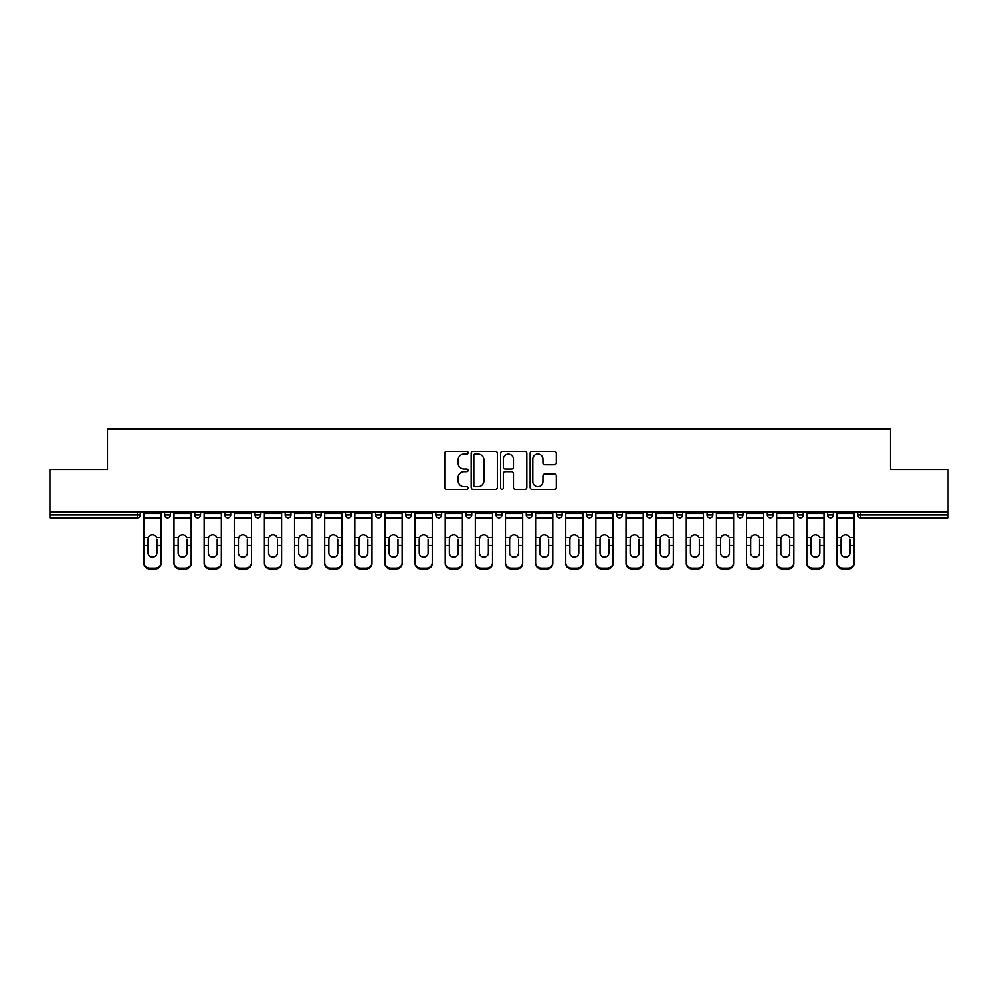 <?xml version="1.0" encoding="UTF-8"?>
<svg xmlns="http://www.w3.org/2000/svg" width="998" height="998" viewBox="0 0 998 998"><rect width="100%" height="100%" fill="white"/><g stroke="black" fill="none" stroke-linecap="round" stroke-linejoin="round"><path stroke-width="1.5" d="M468.099 452.78A1.322 1.322 0 0 0 466.765 451.458L446.617 451.458A1.896 1.896 0 0 0 444.721 453.354L444.721 487.473A1.896 1.896 0 0 0 446.617 489.369L466.765 489.369A1.322 1.322 0 0 0 468.099 488.047A1.322 1.322 0 0 0 466.765 486.712L464.157 486.712A6.063 6.063 0 0 1 458.094 480.649L458.094 477.805A6.063 6.063 0 0 1 464.157 471.742L466.765 471.742A1.322 1.322 0 0 0 468.099 470.407A1.322 1.322 0 0 0 466.765 469.085L464.157 469.085A6.063 6.063 0 0 1 458.094 463.022L458.094 460.178A6.063 6.063 0 0 1 464.157 454.102L466.765 454.102A1.322 1.322 0 0 0 468.099 452.78M554.414 464.819A1.896 1.896 0 0 0 556.31 462.922L556.31 453.354A1.896 1.896 0 0 0 554.414 451.458L532.034 451.458A1.896 1.896 0 0 0 530.138 453.354L530.138 487.473A1.896 1.896 0 0 0 532.034 489.369L554.414 489.369A1.896 1.896 0 0 0 556.31 487.473L556.31 475.909A1.896 1.896 0 0 0 554.414 474.013L544.833 474.013A1.896 1.896 0 0 0 542.937 475.909L542.937 481.647A5.077 5.077 0 0 1 537.872 486.712A5.077 5.077 0 0 1 532.795 481.647L532.795 459.18A5.077 5.077 0 0 1 537.872 454.102A5.077 5.077 0 0 1 542.937 459.18L542.937 462.922A1.896 1.896 0 0 0 544.833 464.819L554.414 464.819M49.9 511.849L49.9 469.547L107.46 469.547L107.46 428.978L890.54 428.978L890.54 469.547L948.1 469.547L948.1 511.849L49.9 511.849L49.9 514.931L137.4 514.931L137.4 511.849M497.341 453.354A1.896 1.896 0 0 0 495.445 451.458L473.077 451.458A1.896 1.896 0 0 0 471.181 453.354L471.181 487.473A1.896 1.896 0 0 0 473.077 489.369L495.445 489.369A1.896 1.896 0 0 0 497.341 487.473L497.341 453.354M502.555 451.458L524.923 451.458A1.896 1.896 0 0 1 526.819 453.354L526.819 487.473A1.896 1.896 0 0 1 524.923 489.369L515.355 489.369A1.896 1.896 0 0 1 513.459 487.473L513.459 473.638A1.896 1.896 0 0 0 511.562 471.742L505.213 471.742A1.896 1.896 0 0 0 503.316 473.638L503.316 488.047A1.322 1.322 0 0 1 501.982 489.369A1.322 1.322 0 0 1 500.659 488.047L500.659 453.354A1.896 1.896 0 0 1 502.555 451.458M137.4 517.837A2.894 2.894 0 0 0 140.294 514.931L137.4 514.931L137.4 517.837A2.894 2.894 0 0 0 140.294 514.931L140.294 511.849L140.294 514.931A2.894 2.894 0 0 1 137.4 517.837L49.9 517.837L49.9 514.931M948.1 511.849L948.1 517.837L860.6 517.837A2.894 2.894 0 0 1 857.706 514.931L857.706 511.849L857.706 514.931L948.1 514.931M164.633 511.849L164.633 514.931L164.633 511.849M167.539 517.837A2.894 2.894 0 0 1 164.633 514.931A2.894 2.894 0 0 0 167.539 517.837A2.894 2.894 0 0 0 170.433 514.931L170.433 511.849L170.433 514.931A2.894 2.894 0 0 1 167.539 517.837A2.894 2.894 0 0 1 164.633 514.931L170.433 514.931A2.894 2.894 0 0 1 167.539 517.837M194.772 511.849L194.772 514.931L194.772 511.849M200.561 511.849L200.561 514.931L200.561 511.849M224.899 511.849L224.899 514.931L224.899 511.849M230.7 511.849L230.7 514.931A2.894 2.894 0 0 1 227.806 517.837A2.894 2.894 0 0 1 224.899 514.931A2.894 2.894 0 0 0 227.806 517.837A2.894 2.894 0 0 0 230.7 514.931A2.894 2.894 0 0 1 227.806 517.837A2.894 2.894 0 0 1 224.899 514.931L230.7 514.931M255.039 511.849L255.039 514.931L255.039 511.849M260.827 511.849L260.827 514.931L260.827 511.849M285.166 511.849L285.166 514.931L285.166 511.849M290.967 511.849L290.967 514.931L290.967 511.849M321.094 511.849L321.094 514.931L315.306 514.931A2.894 2.894 0 0 0 318.2 517.837A2.894 2.894 0 0 1 315.306 514.931L315.306 511.849M345.433 511.849L345.433 514.931L345.433 511.849M351.234 511.849L351.234 514.931L351.234 511.849M375.572 511.849L375.572 514.931L375.572 511.849M381.361 511.849L381.361 514.931L381.361 511.849M405.699 511.849L405.699 514.931L405.699 511.849M411.5 511.849L411.5 514.931A2.894 2.894 0 0 1 408.606 517.837A2.894 2.894 0 0 1 405.699 514.931A2.894 2.894 0 0 0 408.606 517.837A2.894 2.894 0 0 1 405.699 514.931L411.5 514.931A2.894 2.894 0 0 1 408.606 517.837M435.839 511.849L435.839 514.931L435.839 511.849M441.627 511.849L441.627 514.931L441.627 511.849M471.767 511.849L471.767 514.931L465.966 514.931A2.894 2.894 0 0 0 468.873 517.837A2.894 2.894 0 0 1 465.966 514.931L465.966 511.849M496.106 511.849L496.106 514.931L496.106 511.849M501.894 511.849L501.894 514.931L501.894 511.849M526.233 511.849L526.233 514.931L526.233 511.849M532.034 511.849L532.034 514.931L532.034 511.849M562.161 511.849L562.161 514.931A2.894 2.894 0 0 1 559.267 517.837A2.894 2.894 0 0 1 556.373 514.931L556.373 511.849M592.301 511.849L592.301 514.931A2.894 2.894 0 0 1 589.394 517.837A2.894 2.894 0 0 1 586.5 514.931L586.5 511.849M622.428 511.849L622.428 514.931A2.894 2.894 0 0 1 619.533 517.837A2.894 2.894 0 0 1 616.639 514.931L616.639 511.849M652.567 511.849L652.567 514.931A2.894 2.894 0 0 1 649.661 517.837A2.894 2.894 0 0 1 646.766 514.931L646.766 511.849M679.8 517.837A2.894 2.894 0 0 0 682.694 514.931L682.694 511.849L682.694 514.931A2.894 2.894 0 0 1 679.8 517.837A2.894 2.894 0 0 1 676.906 514.931L676.906 511.849M712.834 511.849L712.834 514.931A2.894 2.894 0 0 1 709.927 517.837A2.894 2.894 0 0 1 707.033 514.931L707.033 511.849M737.173 511.849L737.173 514.931L737.173 511.849M742.961 511.849L742.961 514.931A2.894 2.894 0 0 1 740.067 517.837A2.894 2.894 0 0 1 737.173 514.931L742.961 514.931A2.894 2.894 0 0 1 740.067 517.837M770.194 517.837A2.894 2.894 0 0 0 773.101 514.931L773.101 511.849L773.101 514.931A2.894 2.894 0 0 1 770.194 517.837A2.894 2.894 0 0 1 767.3 514.931L767.3 511.849M797.439 511.849L797.439 514.931L797.439 511.849M803.228 511.849L803.228 514.931A2.894 2.894 0 0 1 800.334 517.837A2.894 2.894 0 0 1 797.439 514.931L803.228 514.931A2.894 2.894 0 0 1 800.334 517.837A2.894 2.894 0 0 0 803.228 514.931M827.567 514.931A2.894 2.894 0 0 0 830.461 517.837A2.894 2.894 0 0 0 833.367 514.931L833.367 511.849L833.367 514.931L827.567 514.931A2.894 2.894 0 0 0 830.461 517.837A2.894 2.894 0 0 1 827.567 514.931L827.567 511.849M197.666 517.837A2.894 2.894 0 0 1 194.772 514.931A2.894 2.894 0 0 0 197.666 517.837A2.894 2.894 0 0 0 200.561 514.931A2.894 2.894 0 0 1 197.666 517.837A2.894 2.894 0 0 1 194.772 514.931L200.561 514.931A2.894 2.894 0 0 1 197.666 517.837M257.933 517.837A2.894 2.894 0 0 1 255.039 514.931A2.894 2.894 0 0 0 257.933 517.837A2.894 2.894 0 0 0 260.827 514.931A2.894 2.894 0 0 1 257.933 517.837A2.894 2.894 0 0 1 255.039 514.931L260.827 514.931A2.894 2.894 0 0 1 257.933 517.837M288.073 517.837A2.894 2.894 0 0 1 285.166 514.931A2.894 2.894 0 0 0 288.073 517.837A2.894 2.894 0 0 0 290.967 514.931A2.894 2.894 0 0 1 288.073 517.837A2.894 2.894 0 0 1 285.166 514.931L290.967 514.931A2.894 2.894 0 0 1 288.073 517.837M318.2 517.837A2.894 2.894 0 0 0 321.094 514.931A2.894 2.894 0 0 1 318.2 517.837A2.894 2.894 0 0 1 315.306 514.931M348.339 517.837A2.894 2.894 0 0 1 345.433 514.931A2.894 2.894 0 0 0 348.339 517.837A2.894 2.894 0 0 0 351.234 514.931A2.894 2.894 0 0 1 348.339 517.837A2.894 2.894 0 0 1 345.433 514.931L351.234 514.931A2.894 2.894 0 0 1 348.339 517.837M378.467 517.837A2.894 2.894 0 0 1 375.572 514.931L381.361 514.931A2.894 2.894 0 0 1 378.467 517.837A2.894 2.894 0 0 0 381.361 514.931A2.894 2.894 0 0 1 378.467 517.837M438.733 517.837A2.894 2.894 0 0 1 435.839 514.931A2.894 2.894 0 0 0 438.733 517.837A2.894 2.894 0 0 0 441.627 514.931A2.894 2.894 0 0 1 438.733 517.837A2.894 2.894 0 0 1 435.839 514.931L441.627 514.931A2.894 2.894 0 0 1 438.733 517.837M471.767 514.931A2.894 2.894 0 0 1 468.873 517.837A2.894 2.894 0 0 0 471.767 514.931A2.894 2.894 0 0 1 468.873 517.837A2.894 2.894 0 0 1 465.966 514.931M499 517.837A2.894 2.894 0 0 1 496.106 514.931L501.894 514.931A2.894 2.894 0 0 1 499 517.837A2.894 2.894 0 0 0 501.894 514.931M529.127 517.837A2.894 2.894 0 0 1 526.233 514.931A2.894 2.894 0 0 0 529.127 517.837A2.894 2.894 0 0 0 532.034 514.931A2.894 2.894 0 0 1 529.127 517.837A2.894 2.894 0 0 1 526.233 514.931L532.034 514.931A2.894 2.894 0 0 1 529.127 517.837M475.16 454.102A1.322 1.322 0 0 0 473.825 455.437L473.825 485.39A1.322 1.322 0 0 0 475.16 486.712L477.905 486.712A6.063 6.063 0 0 0 483.98 480.649L483.98 460.178A6.063 6.063 0 0 0 477.905 454.102L475.16 454.102M513.459 459.267A5.077 5.077 0 0 0 508.381 454.202A5.077 5.077 0 0 0 503.316 459.267L503.316 467.189A1.896 1.896 0 0 0 505.213 469.085L511.562 469.085A1.896 1.896 0 0 0 513.459 467.189L513.459 459.267M156.911 539.032L156.911 545.22L161.065 545.22L161.065 511.849M143.874 546.031L143.874 563.546L143.874 537.336L148.378 537.336L148.028 539.032L148.378 537.336A4.441 4.254 0 0 1 156.561 537.336L161.065 537.336M161.065 546.031L161.065 563.546A5.801 5.477 180 0 1 155.264 569.022L155.264 568.211A5.801 5.477 0 0 0 161.065 562.722L161.065 545.22M156.911 553.042A4.441 4.204 180 0 1 152.469 557.246A4.441 4.204 180 0 1 148.028 553.042A4.441 4.204 180 0 0 152.469 557.246A4.441 4.204 180 0 0 156.911 553.042L156.911 545.22M148.028 553.042L148.028 539.032M143.874 562.722A5.801 5.477 0 0 0 149.663 568.211L149.663 569.022L155.264 569.022M149.663 569.022A5.801 5.477 180 0 1 143.874 563.546M149.663 568.211L155.264 568.211M143.874 537.336L143.874 511.849M161.065 562.722L161.065 563.546M187.05 539.032L187.05 545.22L191.192 545.22L191.192 511.849M174.001 546.031L174.001 563.546L174.001 537.336L178.517 537.336L178.155 539.032L178.517 537.336A4.441 4.254 0 0 1 186.688 537.336L191.192 537.336M191.192 546.031L191.192 563.546A5.801 5.477 180 0 1 185.403 569.022L185.403 568.211A5.801 5.477 0 0 0 191.192 562.722L191.192 545.22M187.05 553.042A4.441 4.204 180 0 1 182.597 557.246A4.441 4.204 180 0 1 178.155 553.042A4.441 4.204 180 0 0 182.597 557.246A4.441 4.204 180 0 0 187.05 553.042L187.05 545.22M217.177 539.032L217.177 545.22L221.331 545.22L221.331 511.849M204.141 546.031L204.141 563.546L204.141 537.336L208.644 537.336L208.295 539.032L208.644 537.336A4.441 4.254 0 0 1 216.828 537.336L221.331 537.336M221.331 546.031L221.331 563.546A5.801 5.477 180 0 1 215.531 569.022L215.531 568.211A5.801 5.477 0 0 0 221.331 562.722L221.331 545.22M217.177 553.042A4.441 4.204 180 0 1 212.736 557.246A4.441 4.204 180 0 1 208.295 553.042A4.441 4.204 180 0 0 212.736 557.246A4.441 4.204 180 0 0 217.177 553.042L217.177 545.22M247.317 539.032L247.317 545.22L251.459 545.22L251.459 511.849M234.268 546.031L234.268 563.546L234.268 537.336L238.784 537.336L238.422 539.032L238.784 537.336A4.441 4.254 0 0 1 246.955 537.336L251.459 537.336M251.459 546.031L251.459 563.546A5.801 5.477 180 0 1 245.67 569.022L245.67 568.211A5.801 5.477 0 0 0 251.459 562.722L251.459 545.22M247.317 553.042A4.441 4.204 180 0 1 242.863 557.246A4.441 4.204 180 0 1 238.422 553.042A4.441 4.204 180 0 0 242.863 557.246A4.441 4.204 180 0 0 247.317 553.042L247.317 545.22M277.444 539.032L277.444 545.22L281.598 545.22L281.598 511.849M264.408 546.031L264.408 563.546L264.408 537.336L268.911 537.336L268.562 539.032L268.911 537.336A4.441 4.254 0 0 1 277.095 537.336L281.598 537.336M281.598 546.031L281.598 563.546A5.801 5.477 180 0 1 275.797 569.022L275.797 568.211A5.801 5.477 0 0 0 281.598 562.722L281.598 545.22M277.444 553.042A4.441 4.204 180 0 1 273.003 557.246A4.441 4.204 180 0 1 268.562 553.042A4.441 4.204 180 0 0 273.003 557.246A4.441 4.204 180 0 0 277.444 553.042L277.444 545.22M307.571 539.032L307.571 545.22L311.725 545.22L311.725 511.849M294.535 546.031L294.535 563.546L294.535 537.336L299.051 537.336L298.689 539.032L299.051 537.336A4.441 4.254 0 0 1 307.222 537.336L311.725 537.336M311.725 546.031L311.725 563.546A5.801 5.477 180 0 1 305.937 569.022L305.937 568.211A5.801 5.477 0 0 0 311.725 562.722L311.725 545.22M307.571 553.042A4.441 4.204 180 0 1 303.13 557.246A4.441 4.204 180 0 1 298.689 553.042A4.441 4.204 180 0 0 303.13 557.246A4.441 4.204 180 0 0 307.571 553.042L307.571 545.22M178.155 553.042L178.155 539.032M174.001 562.722A5.801 5.477 0 0 0 179.802 568.211L179.802 569.022L185.403 569.022M179.802 569.022A5.801 5.477 180 0 1 174.001 563.546M179.802 568.211L185.403 568.211M174.001 537.336L174.001 511.849M191.192 562.722L191.192 563.546M208.295 553.042L208.295 539.032M204.141 562.722A5.801 5.477 0 0 0 209.929 568.211L209.929 569.022L215.531 569.022M209.929 569.022A5.801 5.477 180 0 1 204.141 563.546M209.929 568.211L215.531 568.211M204.141 537.336L204.141 511.849M221.331 562.722L221.331 563.546M238.422 553.042L238.422 539.032M234.268 562.722A5.801 5.477 0 0 0 240.069 568.211L240.069 569.022L245.67 569.022M240.069 569.022A5.801 5.477 180 0 1 234.268 563.546M240.069 568.211L245.67 568.211M234.268 537.336L234.268 511.849M251.459 562.722L251.459 563.546M268.562 553.042L268.562 539.032M264.408 562.722A5.801 5.477 0 0 0 270.196 568.211L270.196 569.022L275.797 569.022M270.196 569.022A5.801 5.477 180 0 1 264.408 563.546M270.196 568.211L275.797 568.211M264.408 537.336L264.408 511.849M281.598 562.722L281.598 563.546M298.689 553.042L298.689 539.032M294.535 562.722A5.801 5.477 0 0 0 300.336 568.211L300.336 569.022L305.937 569.022M300.336 569.022A5.801 5.477 180 0 1 294.535 563.546M300.336 568.211L305.937 568.211M294.535 537.336L294.535 511.849M311.725 562.722L311.725 563.546M337.711 539.032L337.711 545.22L341.865 545.22L341.865 511.849M324.674 546.031L324.674 563.546L324.674 537.336L329.178 537.336L328.829 539.032L329.178 537.336A4.441 4.254 0 0 1 337.361 537.336L341.865 537.336M341.865 546.031L341.865 563.546A5.801 5.477 180 0 1 336.064 569.022L336.064 568.211A5.801 5.477 0 0 0 341.865 562.722L341.865 545.22M337.711 553.042A4.441 4.204 180 0 1 333.27 557.246A4.441 4.204 180 0 1 328.829 553.042A4.441 4.204 180 0 0 333.27 557.246A4.441 4.204 180 0 0 337.711 553.042L337.711 545.22M328.829 553.042L328.829 539.032M324.674 562.722A5.801 5.477 0 0 0 330.463 568.211L330.463 569.022L336.064 569.022M330.463 569.022A5.801 5.477 180 0 1 324.674 563.546M330.463 568.211L336.064 568.211M324.674 537.336L324.674 511.849M341.865 562.722L341.865 563.546M367.838 539.032L367.838 545.22L371.992 545.22L371.992 511.849M354.801 546.031L354.801 563.546L354.801 537.336L359.317 537.336L358.956 539.032L359.317 537.336A4.441 4.254 0 0 1 367.489 537.336L371.992 537.336M371.992 546.031L371.992 563.546A5.801 5.477 180 0 1 366.204 569.022L366.204 568.211A5.801 5.477 0 0 0 371.992 562.722L371.992 545.22M367.838 553.042A4.441 4.204 180 0 1 363.397 557.246A4.441 4.204 180 0 1 358.956 553.042A4.441 4.204 180 0 0 363.397 557.246A4.441 4.204 180 0 0 367.838 553.042L367.838 545.22M358.956 553.042L358.956 539.032M354.801 562.722A5.801 5.477 0 0 0 360.602 568.211L360.602 569.022L366.204 569.022M360.602 569.022A5.801 5.477 180 0 1 354.801 563.546M360.602 568.211L366.204 568.211M354.801 537.336L354.801 511.849M371.992 562.722L371.992 563.546M397.977 539.032L397.977 545.22L402.132 545.22L402.132 511.849M384.941 546.031L384.941 563.546L384.941 537.336L389.445 537.336L389.095 539.032L389.445 537.336A4.441 4.254 0 0 1 397.628 537.336L402.132 537.336M402.132 546.031L402.132 563.546A5.801 5.477 180 0 1 396.331 569.022L396.331 568.211A5.801 5.477 0 0 0 402.132 562.722L402.132 545.22M397.977 553.042A4.441 4.204 180 0 1 393.536 557.246A4.441 4.204 180 0 1 389.095 553.042A4.441 4.204 180 0 0 393.536 557.246A4.441 4.204 180 0 0 397.977 553.042L397.977 545.22M389.095 553.042L389.095 539.032M384.941 562.722A5.801 5.477 0 0 0 390.729 568.211L390.729 569.022L396.331 569.022M390.729 569.022A5.801 5.477 180 0 1 384.941 563.546M390.729 568.211L396.331 568.211M384.941 537.336L384.941 511.849M402.132 562.722L402.132 563.546M428.105 539.032L428.105 545.22L432.259 545.22L432.259 511.849M415.068 546.031L415.068 563.546L415.068 537.336L419.584 537.336L419.222 539.032L419.584 537.336A4.441 4.254 0 0 1 427.755 537.336L432.259 537.336M432.259 546.031L432.259 563.546A5.801 5.477 180 0 1 426.47 569.022L426.47 568.211A5.801 5.477 0 0 0 432.259 562.722L432.259 545.22M428.105 553.042A4.441 4.204 180 0 1 423.663 557.246A4.441 4.204 180 0 1 419.222 553.042A4.441 4.204 180 0 0 423.663 557.246A4.441 4.204 180 0 0 428.105 553.042L428.105 545.22M419.222 553.042L419.222 539.032M415.068 562.722A5.801 5.477 0 0 0 420.869 568.211L420.869 569.022L426.47 569.022M420.869 569.022A5.801 5.477 180 0 1 415.068 563.546M420.869 568.211L426.47 568.211M415.068 537.336L415.068 511.849M432.259 562.722L432.259 563.546M458.244 539.032L458.244 545.22L462.398 545.22L462.398 511.849M445.208 546.031L445.208 563.546L445.208 537.336L449.711 537.336L449.362 539.032L449.711 537.336A4.441 4.254 0 0 1 457.895 537.336L462.398 537.336M462.398 546.031L462.398 563.546A5.801 5.477 180 0 1 456.597 569.022L456.597 568.211A5.801 5.477 0 0 0 462.398 562.722L462.398 545.22M458.244 553.042A4.441 4.204 180 0 1 453.803 557.246A4.441 4.204 180 0 1 449.362 553.042A4.441 4.204 180 0 0 453.803 557.246A4.441 4.204 180 0 0 458.244 553.042L458.244 545.22M449.362 553.042L449.362 539.032M445.208 562.722A5.801 5.477 0 0 0 450.996 568.211L450.996 569.022L456.597 569.022M450.996 569.022A5.801 5.477 180 0 1 445.208 563.546M450.996 568.211L456.597 568.211M445.208 537.336L445.208 511.849M462.398 562.722L462.398 563.546M488.371 539.032L488.371 545.22L492.525 545.22L492.525 511.849M475.335 546.031L475.335 563.546L475.335 537.336L479.851 537.336L479.489 539.032L479.851 537.336A4.441 4.254 0 0 1 488.022 537.336L492.525 537.336M492.525 546.031L492.525 563.546A5.801 5.477 180 0 1 486.737 569.022L486.737 568.211A5.801 5.477 0 0 0 492.525 562.722L492.525 545.22M488.371 553.042A4.441 4.204 180 0 1 483.93 557.246A4.441 4.204 180 0 1 479.489 553.042A4.441 4.204 180 0 0 483.93 557.246A4.441 4.204 180 0 0 488.371 553.042L488.371 545.22M479.489 553.042L479.489 539.032M475.335 562.722A5.801 5.477 0 0 0 481.136 568.211L481.136 569.022L486.737 569.022M481.136 569.022A5.801 5.477 180 0 1 475.335 563.546M481.136 568.211L486.737 568.211M475.335 537.336L475.335 511.849M492.525 562.722L492.525 563.546M518.511 539.032L518.511 545.22L522.665 545.22L522.665 511.849M505.475 546.031L505.475 563.546L505.475 537.336L509.978 537.336L509.629 539.032L509.978 537.336A4.441 4.254 0 0 1 518.149 537.336L522.665 537.336M522.665 546.031L522.665 563.546A5.801 5.477 180 0 1 516.864 569.022L516.864 568.211A5.801 5.477 0 0 0 522.665 562.722L522.665 545.22M518.511 553.042A4.441 4.204 180 0 1 514.07 557.246A4.441 4.204 180 0 1 509.629 553.042A4.441 4.204 180 0 0 514.07 557.246A4.441 4.204 180 0 0 518.511 553.042L518.511 545.22M509.629 553.042L509.629 539.032M505.475 562.722A5.801 5.477 0 0 0 511.263 568.211L511.263 569.022L516.864 569.022M511.263 569.022A5.801 5.477 180 0 1 505.475 563.546M511.263 568.211L516.864 568.211M505.475 537.336L505.475 511.849M522.665 562.722L522.665 563.546M548.638 539.032L548.638 545.22L552.792 545.22L552.792 511.849M535.602 546.031L535.602 563.546L535.602 537.336L540.105 537.336L539.756 539.032L540.105 537.336A4.441 4.254 0 0 1 548.289 537.336L552.792 537.336M552.792 546.031L552.792 563.546A5.801 5.477 180 0 1 547.004 569.022L547.004 568.211A5.801 5.477 0 0 0 552.792 562.722L552.792 545.22M548.638 553.042A4.441 4.204 180 0 1 544.197 557.246A4.441 4.204 180 0 1 539.756 553.042A4.441 4.204 180 0 0 544.197 557.246A4.441 4.204 180 0 0 548.638 553.042L548.638 545.22M539.756 553.042L539.756 539.032M535.602 562.722A5.801 5.477 0 0 0 541.403 568.211L541.403 569.022L547.004 569.022M541.403 569.022A5.801 5.477 180 0 1 535.602 563.546M541.403 568.211L547.004 568.211M535.602 537.336L535.602 511.849M552.792 562.722L552.792 563.546M578.778 539.032L578.778 545.22L582.932 545.22L582.932 511.849M565.741 546.031L565.741 563.546L565.741 537.336L570.245 537.336L569.895 539.032L570.245 537.336A4.441 4.254 0 0 1 578.416 537.336L582.932 537.336M582.932 546.031L582.932 563.546A5.801 5.477 180 0 1 577.131 569.022L577.131 568.211A5.801 5.477 0 0 0 582.932 562.722L582.932 545.22M578.778 553.042A4.441 4.204 180 0 1 574.337 557.246A4.441 4.204 180 0 1 569.895 553.042A4.441 4.204 180 0 0 574.337 557.246A4.441 4.204 180 0 0 578.778 553.042L578.778 545.22M569.895 553.042L569.895 539.032M565.741 562.722A5.801 5.477 0 0 0 571.53 568.211L571.53 569.022L577.131 569.022M571.53 569.022A5.801 5.477 180 0 1 565.741 563.546M571.53 568.211L577.131 568.211M565.741 537.336L565.741 511.849M582.932 562.722L582.932 563.546M608.905 539.032L608.905 545.22L613.059 545.22L613.059 511.849M595.868 546.031L595.868 563.546L595.868 537.336L600.372 537.336L600.023 539.032L600.372 537.336A4.441 4.254 0 0 1 608.555 537.336L613.059 537.336M613.059 546.031L613.059 563.546A5.801 5.477 180 0 1 607.271 569.022L607.271 568.211A5.801 5.477 0 0 0 613.059 562.722L613.059 545.22M608.905 553.042A4.441 4.204 180 0 1 604.464 557.246A4.441 4.204 180 0 1 600.023 553.042A4.441 4.204 180 0 0 604.464 557.246A4.441 4.204 180 0 0 608.905 553.042L608.905 545.22M600.023 553.042L600.023 539.032M595.868 562.722A5.801 5.477 0 0 0 601.669 568.211L601.669 569.022L607.271 569.022M601.669 569.022A5.801 5.477 180 0 1 595.868 563.546M601.669 568.211L607.271 568.211M595.868 537.336L595.868 511.849M613.059 562.722L613.059 563.546M639.044 539.032L639.044 545.22L643.199 545.22L643.199 511.849M626.008 546.031L626.008 563.546L626.008 537.336L630.511 537.336L630.162 539.032L630.511 537.336A4.441 4.254 0 0 1 638.683 537.336L643.199 537.336M643.199 546.031L643.199 563.546A5.801 5.477 180 0 1 637.398 569.022L637.398 568.211A5.801 5.477 0 0 0 643.199 562.722L643.199 545.22M639.044 553.042A4.441 4.204 180 0 1 634.603 557.246A4.441 4.204 180 0 1 630.162 553.042A4.441 4.204 180 0 0 634.603 557.246A4.441 4.204 180 0 0 639.044 553.042L639.044 545.22M630.162 553.042L630.162 539.032M626.008 562.722A5.801 5.477 0 0 0 631.796 568.211L631.796 569.022L637.398 569.022M631.796 569.022A5.801 5.477 180 0 1 626.008 563.546M631.796 568.211L637.398 568.211M626.008 537.336L626.008 511.849M643.199 562.722L643.199 563.546M669.171 539.032L669.171 545.22L673.326 545.22L673.326 511.849M656.135 546.031L656.135 563.546L656.135 537.336L660.639 537.336L660.289 539.032L660.639 537.336A4.441 4.254 0 0 1 668.822 537.336L673.326 537.336M673.326 546.031L673.326 563.546A5.801 5.477 180 0 1 667.537 569.022L667.537 568.211A5.801 5.477 0 0 0 673.326 562.722L673.326 545.22M669.171 553.042A4.441 4.204 180 0 1 664.73 557.246A4.441 4.204 180 0 1 660.289 553.042A4.441 4.204 180 0 0 664.73 557.246A4.441 4.204 180 0 0 669.171 553.042L669.171 545.22M660.289 553.042L660.289 539.032M656.135 562.722A5.801 5.477 0 0 0 661.936 568.211L661.936 569.022L667.537 569.022M661.936 569.022A5.801 5.477 180 0 1 656.135 563.546M661.936 568.211L667.537 568.211M656.135 537.336L656.135 511.849M673.326 562.722L673.326 563.546M699.311 539.032L699.311 545.22L703.465 545.22L703.465 511.849M686.275 546.031L686.275 563.546L686.275 537.336L690.778 537.336L690.429 539.032L690.778 537.336A4.441 4.254 0 0 1 698.949 537.336L703.465 537.336M703.465 546.031L703.465 563.546A5.801 5.477 180 0 1 697.664 569.022L697.664 568.211A5.801 5.477 0 0 0 703.465 562.722L703.465 545.22M699.311 553.042A4.441 4.204 180 0 1 694.87 557.246A4.441 4.204 180 0 1 690.429 553.042A4.441 4.204 180 0 0 694.87 557.246A4.441 4.204 180 0 0 699.311 553.042L699.311 545.22M690.429 553.042L690.429 539.032M686.275 562.722A5.801 5.477 0 0 0 692.063 568.211L692.063 569.022L697.664 569.022M692.063 569.022A5.801 5.477 180 0 1 686.275 563.546M692.063 568.211L697.664 568.211M686.275 537.336L686.275 511.849M703.465 562.722L703.465 563.546M729.438 539.032L729.438 545.22L733.592 545.22L733.592 511.849M716.402 546.031L716.402 563.546L716.402 537.336L720.905 537.336L720.556 539.032L720.905 537.336A4.441 4.254 0 0 1 729.089 537.336L733.592 537.336M733.592 546.031L733.592 563.546A5.801 5.477 180 0 1 727.804 569.022L727.804 568.211A5.801 5.477 0 0 0 733.592 562.722L733.592 545.22M729.438 553.042A4.441 4.204 180 0 1 724.997 557.246A4.441 4.204 180 0 1 720.556 553.042A4.441 4.204 180 0 0 724.997 557.246A4.441 4.204 180 0 0 729.438 553.042L729.438 545.22M720.556 553.042L720.556 539.032M716.402 562.722A5.801 5.477 0 0 0 722.203 568.211L722.203 569.022L727.804 569.022M722.203 569.022A5.801 5.477 180 0 1 716.402 563.546M722.203 568.211L727.804 568.211M716.402 537.336L716.402 511.849M733.592 562.722L733.592 563.546M759.578 539.032L759.578 545.22L763.732 545.22L763.732 511.849M746.541 546.031L746.541 563.546L746.541 537.336L751.045 537.336L750.683 539.032L751.045 537.336A4.441 4.254 0 0 1 759.216 537.336L763.732 537.336M763.732 546.031L763.732 563.546A5.801 5.477 180 0 1 757.931 569.022L757.931 568.211A5.801 5.477 0 0 0 763.732 562.722L763.732 545.22M759.578 553.042A4.441 4.204 180 0 1 755.137 557.246A4.441 4.204 180 0 1 750.683 553.042A4.441 4.204 180 0 0 755.137 557.246A4.441 4.204 180 0 0 759.578 553.042L759.578 545.22M750.683 553.042L750.683 539.032M746.541 562.722A5.801 5.477 0 0 0 752.33 568.211L752.33 569.022L757.931 569.022M752.33 569.022A5.801 5.477 180 0 1 746.541 563.546M752.33 568.211L757.931 568.211M746.541 537.336L746.541 511.849M763.732 562.722L763.732 563.546M789.705 539.032L789.705 545.22L793.859 545.22L793.859 511.849M776.669 546.031L776.669 563.546L776.669 537.336L781.172 537.336L780.823 539.032L781.172 537.336A4.441 4.254 0 0 1 789.356 537.336L793.859 537.336M793.859 546.031L793.859 563.546A5.801 5.477 180 0 1 788.071 569.022L788.071 568.211A5.801 5.477 0 0 0 793.859 562.722L793.859 545.22M789.705 553.042A4.441 4.204 180 0 1 785.264 557.246A4.441 4.204 180 0 1 780.823 553.042A4.441 4.204 180 0 0 785.264 557.246A4.441 4.204 180 0 0 789.705 553.042L789.705 545.22M780.823 553.042L780.823 539.032M776.669 562.722A5.801 5.477 0 0 0 782.469 568.211L782.469 569.022L788.071 569.022M782.469 569.022A5.801 5.477 180 0 1 776.669 563.546M782.469 568.211L788.071 568.211M776.669 537.336L776.669 511.849M793.859 562.722L793.859 563.546M819.845 539.032L819.845 545.22L823.999 545.22L823.999 511.849M806.808 546.031L806.808 563.546L806.808 537.336L811.312 537.336L810.95 539.032L811.312 537.336A4.441 4.254 0 0 1 819.483 537.336L823.999 537.336M823.999 546.031L823.999 563.546A5.801 5.477 180 0 1 818.198 569.022L818.198 568.211A5.801 5.477 0 0 0 823.999 562.722L823.999 545.22M819.845 553.042A4.441 4.204 180 0 1 815.403 557.246A4.441 4.204 180 0 1 810.95 553.042A4.441 4.204 180 0 0 815.403 557.246A4.441 4.204 180 0 0 819.845 553.042L819.845 545.22M810.95 553.042L810.95 539.032M806.808 562.722A5.801 5.477 0 0 0 812.597 568.211L812.597 569.022L818.198 569.022M812.597 569.022A5.801 5.477 180 0 1 806.808 563.546M812.597 568.211L818.198 568.211M806.808 537.336L806.808 511.849M823.999 562.722L823.999 563.546M849.972 539.032L849.972 545.22L854.126 545.22L854.126 511.849M836.935 546.031L836.935 563.546L836.935 537.336L841.439 537.336L841.089 539.032L841.439 537.336A4.441 4.254 0 0 1 849.622 537.336L854.126 537.336M854.126 546.031L854.126 563.546A5.801 5.477 180 0 1 848.337 569.022L848.337 568.211A5.801 5.477 0 0 0 854.126 562.722L854.126 545.22M849.972 553.042A4.441 4.204 180 0 1 845.531 557.246A4.441 4.204 180 0 1 841.089 553.042A4.441 4.204 180 0 0 845.531 557.246A4.441 4.204 180 0 0 849.972 553.042L849.972 545.22M841.089 553.042L841.089 539.032M836.935 562.722A5.801 5.477 0 0 0 842.736 568.211L842.736 569.022L848.337 569.022M842.736 569.022A5.801 5.477 180 0 1 836.935 563.546M842.736 568.211L848.337 568.211M836.935 537.336L836.935 511.849M854.126 562.722L854.126 563.546M860.6 511.849L860.6 517.837M559.267 517.837A2.894 2.894 0 0 0 562.161 514.931L556.373 514.931M589.394 517.837A2.894 2.894 0 0 0 592.301 514.931L586.5 514.931M619.533 517.837A2.894 2.894 0 0 0 622.428 514.931L616.639 514.931M649.661 517.837A2.894 2.894 0 0 0 652.567 514.931L646.766 514.931M682.694 514.931L676.906 514.931M709.927 517.837A2.894 2.894 0 0 0 712.834 514.931L707.033 514.931M773.101 514.931L767.3 514.931M830.461 517.837A2.894 2.894 0 0 0 833.367 514.931M143.874 545.22L148.028 545.22M143.874 517.837L161.065 517.837M143.874 513.446L161.065 513.446M174.001 545.22L178.155 545.22M174.001 517.837L191.192 517.837M174.001 513.446L191.192 513.446M204.141 545.22L208.295 545.22M204.141 517.837L221.331 517.837M204.141 513.446L221.331 513.446M234.268 545.22L238.422 545.22M234.268 517.837L251.459 517.837M234.268 513.446L251.459 513.446M264.408 545.22L268.562 545.22M264.408 517.837L281.598 517.837M264.408 513.446L281.598 513.446M294.535 545.22L298.689 545.22M294.535 517.837L311.725 517.837M294.535 513.446L311.725 513.446M324.674 545.22L328.829 545.22M324.674 517.837L341.865 517.837M324.674 513.446L341.865 513.446M354.801 545.22L358.956 545.22M354.801 517.837L371.992 517.837M354.801 513.446L371.992 513.446M384.941 545.22L389.095 545.22M384.941 517.837L402.132 517.837M384.941 513.446L402.132 513.446M415.068 545.22L419.222 545.22M415.068 517.837L432.259 517.837M415.068 513.446L432.259 513.446M445.208 545.22L449.362 545.22M445.208 517.837L462.398 517.837M445.208 513.446L462.398 513.446M475.335 545.22L479.489 545.22M475.335 517.837L492.525 517.837M475.335 513.446L492.525 513.446M505.475 545.22L509.629 545.22M505.475 517.837L522.665 517.837M505.475 513.446L522.665 513.446M535.602 545.22L539.756 545.22M535.602 517.837L552.792 517.837M535.602 513.446L552.792 513.446M565.741 545.22L569.895 545.22M565.741 517.837L582.932 517.837M565.741 513.446L582.932 513.446M595.868 545.22L600.023 545.22M595.868 517.837L613.059 517.837M595.868 513.446L613.059 513.446M626.008 545.22L630.162 545.22M626.008 517.837L643.199 517.837M626.008 513.446L643.199 513.446M656.135 545.22L660.289 545.22M656.135 517.837L673.326 517.837M656.135 513.446L673.326 513.446M686.275 545.22L690.429 545.22M686.275 517.837L703.465 517.837M686.275 513.446L703.465 513.446M716.402 545.22L720.556 545.22M716.402 517.837L733.592 517.837M716.402 513.446L733.592 513.446M746.541 545.22L750.683 545.22M746.541 517.837L763.732 517.837M746.541 513.446L763.732 513.446M776.669 545.22L780.823 545.22M776.669 517.837L793.859 517.837M776.669 513.446L793.859 513.446M806.808 545.22L810.95 545.22M806.808 517.837L823.999 517.837M806.808 513.446L823.999 513.446M836.935 545.22L841.089 545.22M836.935 517.837L854.126 517.837M836.935 513.446L854.126 513.446"/></g></svg>
